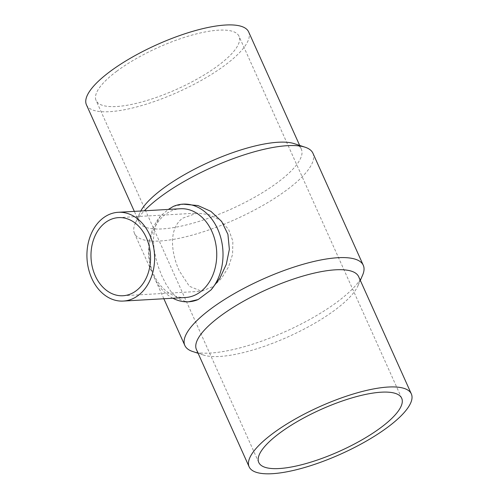 <?xml version="1.0" encoding="UTF-8"?>
<svg xmlns="http://www.w3.org/2000/svg" width="498" height="498" viewBox="0 0 498 498"><rect width="100%" height="100%" fill="white"/><g stroke="black" fill="none" stroke-linecap="round" stroke-linejoin="round"><path stroke-width="0.37" stroke-dasharray="2.49 1.87" d="M213.43 286.394L221.722 278.102L228.563 266.835L232.572 254.354L232.859 241.138L228.601 229.379L220.035 220.085L208.961 214.57L197.152 213.125L182.747 218.13C168.492 228.271 170.858 252.617 179.342 270.943L189.358 286.263L201.615 291.249L213.43 286.394M312.925 153.235A97.813 28.542 -24.2 0 1 235.411 219.369A97.813 28.542 -24.2 0 1 134.491 233.425A97.813 28.542 -24.2 0 1 135.176 223.571A97.813 28.542 -24.2 0 1 144.333 210.803M189.881 301.713L186.022 301.533L180.556 299.771L175.452 296.291L170.571 291.025L166.058 284.221L162.049 276.334L158.576 267.569L155.774 258.101L153.988 248.527L153.44 239.432L154.249 230.835L156.652 222.749L160.599 215.951L168.336 209.428M173.41 206.384L184.297 204.068M362.6 275.145A97.813 28.542 -24.2 0 1 285.765 331.419A97.813 28.542 -24.2 0 1 192.676 351.513M116.737 71.251A78.348 22.864 -24.2 0 1 190.834 35.414A78.348 22.864 -24.2 0 1 239.003 36.236A78.348 22.864 -24.2 0 1 176.908 89.204A78.348 22.864 -24.2 0 1 96.077 100.465A78.348 22.864 -24.2 0 1 116.737 71.251M172.856 298.234A48.904 37.188 86.7 0 1 160.599 215.951M185.443 297.518A44.459 33.808 86.7 0 1 150.651 265.253A44.459 33.808 86.7 0 1 165.473 214.345A44.459 33.808 86.7 0 1 180.369 208.743M294.212 143.642A88.918 25.946 -24.2 0 1 301.327 149.126A88.918 25.946 -24.2 0 1 230.86 209.241A88.918 25.946 -24.2 0 1 139.116 222.027A88.918 25.946 -24.2 0 1 139.739 213.069A88.918 25.946 -24.2 0 1 140.753 211.009M248.645 31.903A88.918 25.946 -24.2 0 1 178.178 92.018A88.918 25.946 -24.2 0 1 86.434 104.798M358.66 276.695A88.918 25.946 -24.2 0 1 358.037 285.653A88.918 25.946 -24.2 0 1 288.186 336.81A88.918 25.946 -24.2 0 1 203.558 355.074A88.918 25.946 -24.2 0 1 196.449 349.596M123 295.744L201.615 291.249M118.536 217.62L197.152 213.125M163.848 298.75L134.491 233.425M401.699 398.251L239.003 36.236M258.773 462.486L96.077 100.465M139.739 213.069L135.176 223.571M301.327 149.126L299.665 145.428M139.116 222.027L134.329 211.376M358.037 285.653L360.322 280.393M203.558 355.074L198.111 353.294"/><path stroke-width="0.75" d="M136.103 290.813A39.124 29.749 86.7 0 1 123 295.744A39.124 29.749 86.7 0 1 91.066 258.381A39.124 29.749 86.7 0 1 118.536 217.62A39.124 29.749 86.7 0 1 149.151 246.012A39.124 29.749 86.7 0 1 136.103 290.813M144.333 210.803A97.813 28.542 -24.2 0 1 160.288 196.959A97.813 28.542 -24.2 0 1 305.1 147.209A97.813 28.542 -24.2 0 1 312.925 153.235L363.285 265.291A97.813 28.542 -24.2 0 1 362.6 275.145L360.322 280.393M168.336 209.428L173.41 206.384A48.904 37.188 86.7 0 1 182.996 204.136A48.904 37.188 86.7 0 1 219.948 234.95A48.904 37.188 86.7 0 1 210.978 289.979L198.167 299.547L188.58 301.794A48.904 37.188 86.7 0 1 172.856 298.234M182.996 204.136L197.999 205.562L210.94 211.389L221.641 221.429L227.922 234.34L229.36 249.342L226.291 264.37L219.892 278.158L210.978 289.979M198.111 353.294L192.676 351.513A97.813 28.542 -24.2 0 1 184.851 345.481A97.813 28.542 -24.2 0 1 210.648 309.009A97.813 28.542 -24.2 0 1 303.145 264.27A97.813 28.542 -24.2 0 1 363.285 265.291M279.434 433.272A78.348 22.864 -24.2 0 1 353.53 397.435A78.348 22.864 -24.2 0 1 401.699 398.251A78.348 22.864 -24.2 0 1 339.605 451.219A78.348 22.864 -24.2 0 1 258.773 462.486A78.348 22.864 -24.2 0 1 279.434 433.272M198.167 299.547A48.904 37.188 86.7 0 1 188.58 301.794M103.335 217.894A44.459 33.808 86.7 0 1 118.231 212.291A44.459 33.808 86.7 0 1 154.517 254.752A44.459 33.808 86.7 0 1 123.305 301.066A44.459 33.808 86.7 0 1 88.513 268.808A44.459 33.808 86.7 0 1 103.335 217.894M118.231 212.291L180.369 208.743A44.459 33.808 86.7 0 1 216.655 251.204A44.459 33.808 86.7 0 1 185.443 297.518L123.305 301.066M140.753 211.009A88.918 25.946 -24.2 0 1 162.566 188.873A88.918 25.946 -24.2 0 1 294.212 143.642L305.1 147.209M134.329 211.376L86.434 104.798A88.918 25.946 -24.2 0 1 109.884 71.644A88.918 25.946 -24.2 0 1 193.977 30.976A88.918 25.946 -24.2 0 1 248.645 31.903L299.665 145.428M272.58 433.665A88.918 25.946 -24.2 0 1 356.674 392.99A88.918 25.946 -24.2 0 1 411.342 393.918A88.918 25.946 -24.2 0 1 340.875 454.033A88.918 25.946 -24.2 0 1 249.131 466.819A88.918 25.946 -24.2 0 1 272.58 433.665M249.131 466.819L196.449 349.596A88.918 25.946 -24.2 0 1 219.898 316.435A88.918 25.946 -24.2 0 1 303.992 275.768A88.918 25.946 -24.2 0 1 358.66 276.695L411.342 393.918M184.851 345.481L163.848 298.75"/></g></svg>
